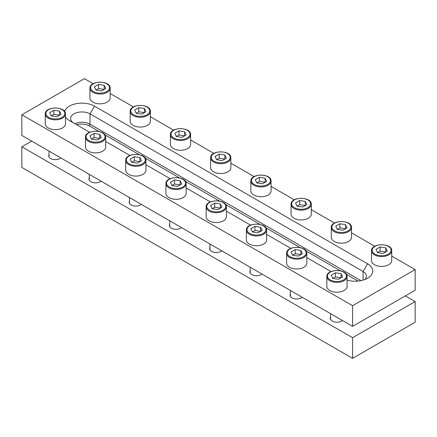 <?xml version="1.0" encoding="UTF-8"?>
<svg xmlns="http://www.w3.org/2000/svg" width="437" height="437" viewBox="0 0 437 437"><rect width="100%" height="100%" fill="white"/><g stroke="black" fill="none" stroke-linecap="round" stroke-linejoin="round"><path stroke-width="0.66" d="M226.377 206.887L226.377 216.692A10.111 5.839 180 0 1 223.416 220.822A10.111 5.839 180 0 1 212.393 222.089A10.111 5.839 180 0 1 206.155 216.692L206.155 206.887A10.111 5.839 180 0 0 212.393 212.284A10.111 5.839 180 0 0 223.416 211.016A10.111 5.839 180 0 0 226.377 206.887C226.819 198.955 205.707 198.955 206.155 206.887M214.753 203.118L210.623 205.499L212.136 208.755L217.779 209.629L221.903 207.242L220.395 203.986L214.753 203.118L214.753 207.242L212.136 208.755M220.395 203.986L220.395 208.116L214.753 207.242M266.603 230.113L266.603 239.918A10.111 5.839 180 0 1 263.642 244.043A10.111 5.839 180 0 1 252.619 245.31A10.111 5.839 180 0 1 246.375 239.918L246.375 230.113A10.111 5.839 180 0 0 252.619 235.505A10.111 5.839 180 0 0 263.642 234.237A10.111 5.839 180 0 0 266.603 230.113C267.045 222.176 245.933 222.176 246.375 230.113M254.979 226.339L250.849 228.72L252.362 231.976L257.999 232.85L262.129 230.468L260.616 227.213L254.979 226.339L254.979 230.468L252.362 231.976M260.616 227.213L260.616 231.342L254.979 230.468M306.829 253.334L306.829 263.14A10.111 5.839 180 0 1 303.862 267.269A10.111 5.839 180 0 1 292.845 268.531A10.111 5.839 180 0 1 286.601 263.14L286.601 253.334A10.111 5.839 180 0 0 292.845 258.726A10.111 5.839 180 0 0 303.862 257.464A10.111 5.839 180 0 0 306.829 253.334C307.271 245.397 286.159 245.397 286.601 253.334M295.204 249.56L291.075 251.947L292.582 255.203L298.225 256.077L302.355 253.689L300.842 250.434L295.204 249.56L295.204 253.689L292.582 255.203M300.842 250.434L300.842 254.563L295.204 253.689M347.049 276.555L347.049 286.361A10.111 5.839 180 0 1 344.088 290.49A10.111 5.839 180 0 1 333.065 291.758A10.111 5.839 180 0 1 326.821 286.361L326.821 276.555A10.111 5.839 180 0 0 333.065 281.952A10.111 5.839 180 0 0 344.088 280.685A10.111 5.839 180 0 0 347.049 276.555C347.491 268.624 326.379 268.624 326.821 276.555M335.425 272.786L331.295 275.168L332.808 278.424L338.446 279.298L342.575 276.916L341.068 273.655L335.425 272.786L335.425 276.916L332.808 278.424M341.068 273.655L341.068 277.785L335.425 276.916M391.743 250.756L391.743 260.561A10.111 5.839 180 0 1 388.783 264.685A10.111 5.839 180 0 1 377.759 265.953A10.111 5.839 180 0 1 371.516 260.561L371.516 250.756A10.111 5.839 180 0 0 377.759 256.148A10.111 5.839 180 0 0 388.783 254.88A10.111 5.839 180 0 0 391.743 250.756C392.186 242.819 371.073 242.819 371.516 250.756M380.119 246.981L375.989 249.363L377.502 252.619L383.14 253.493L387.269 251.111L385.756 247.855L380.119 246.981L380.119 251.111L377.502 252.619M385.756 247.855L385.756 251.985L380.119 251.111M351.517 227.53L351.517 237.335A10.111 5.839 180 0 1 348.557 241.464A10.111 5.839 180 0 1 337.539 242.732A10.111 5.839 180 0 1 331.295 237.335L331.295 227.53A10.111 5.839 180 0 0 337.539 232.926A10.111 5.839 180 0 0 348.557 231.659A10.111 5.839 180 0 0 351.517 227.53C351.965 219.598 330.847 219.598 331.295 227.53M339.893 223.76L335.769 226.142L337.277 229.398L342.919 230.272L347.044 227.885L345.536 224.629L339.893 223.76L339.893 227.885L337.277 229.398M345.536 224.629L345.536 228.759L339.893 227.885M311.297 204.308L311.297 214.114A10.111 5.839 180 0 1 308.331 218.243A10.111 5.839 180 0 1 297.313 219.505A10.111 5.839 180 0 1 291.069 214.114L291.069 204.308A10.111 5.839 180 0 0 297.313 209.7A10.111 5.839 180 0 0 308.331 208.438A10.111 5.839 180 0 0 311.297 204.308C311.739 196.371 290.627 196.371 291.069 204.308M299.673 200.534L295.543 202.921L297.056 206.177L302.694 207.045L306.823 204.663L305.31 201.408L299.673 200.534L299.673 204.663L297.056 206.177M305.31 201.408L305.31 205.537L299.673 204.663M271.071 181.082L271.071 190.893A10.111 5.839 180 0 1 268.11 195.017A10.111 5.839 180 0 1 257.087 196.284A10.111 5.839 180 0 1 250.843 190.893L250.843 181.082A10.111 5.839 180 0 0 257.087 186.479A10.111 5.839 180 0 0 268.11 185.212A10.111 5.839 180 0 0 271.071 181.082C271.514 173.15 250.401 173.15 250.843 181.082M259.447 177.313L255.317 179.694L256.83 182.95L262.468 183.824L266.597 181.442L265.09 178.187L259.447 177.313L259.447 181.442L256.83 182.95M265.09 178.187L265.09 182.311L259.447 181.442M186.157 183.666L186.157 193.471A10.111 5.839 180 0 1 183.19 197.6A10.111 5.839 180 0 1 172.173 198.862A10.111 5.839 180 0 1 165.929 193.471L165.929 183.666A10.111 5.839 180 0 0 172.173 189.057A10.111 5.839 180 0 0 183.19 187.795A10.111 5.839 180 0 0 186.157 183.666C186.599 175.729 165.486 175.729 165.929 183.666M174.532 179.891L170.403 182.278L171.91 185.534L177.553 186.402L181.683 184.021L180.17 180.765L174.532 179.891L174.532 184.021L171.91 185.534M180.17 180.765L180.17 184.895L174.532 184.021M230.845 157.861L230.845 167.666A10.111 5.839 180 0 1 227.885 171.796A10.111 5.839 180 0 1 216.867 173.063A10.111 5.839 180 0 1 210.623 167.666L210.623 157.861A10.111 5.839 180 0 0 216.867 163.258A10.111 5.839 180 0 0 227.885 161.99A10.111 5.839 180 0 0 230.845 157.861C231.293 149.929 210.181 149.929 210.623 157.861M219.221 154.092L215.097 156.473L216.605 159.729L222.247 160.603L226.377 158.216L224.864 154.96L219.221 154.092L219.221 158.216L216.605 159.729M224.864 154.96L224.864 159.09L219.221 158.216M190.625 134.64L190.625 144.445A10.111 5.839 180 0 1 187.664 148.575A10.111 5.839 180 0 1 176.641 149.836A10.111 5.839 180 0 1 170.397 144.445L170.397 134.64A10.111 5.839 180 0 0 176.641 140.031A10.111 5.839 180 0 0 187.664 138.769A10.111 5.839 180 0 0 190.625 134.64C191.067 126.703 169.955 126.703 170.397 134.64M179.001 130.865L174.871 133.252L176.384 136.508L182.021 137.376L186.151 134.995L184.638 131.739L179.001 130.865L179.001 134.995L176.384 136.508M184.638 131.739L184.638 135.869L179.001 134.995M150.399 111.413L150.399 121.218A10.111 5.839 180 0 1 147.438 125.348A10.111 5.839 180 0 1 136.415 126.615A10.111 5.839 180 0 1 130.171 121.218L130.171 111.413A10.111 5.839 180 0 0 136.415 116.81A10.111 5.839 180 0 0 147.438 115.543A10.111 5.839 180 0 0 150.399 111.413C150.841 103.482 129.729 103.482 130.171 111.413M138.775 107.644L134.645 110.026L136.158 113.281L141.796 114.155L145.925 111.774L144.418 108.518L138.775 107.644L138.775 111.774L136.158 113.281M144.418 108.518L144.418 112.642L138.775 111.774M110.179 88.192L110.179 97.997A10.111 5.839 180 0 1 107.212 102.127A10.111 5.839 180 0 1 96.195 103.394A10.111 5.839 180 0 1 89.951 97.997L89.951 88.192A10.111 5.839 180 0 0 96.195 93.589A10.111 5.839 180 0 0 107.212 92.322A10.111 5.839 180 0 0 110.179 88.192C110.621 80.255 89.509 80.261 89.951 88.192M98.554 84.423L94.425 86.805L95.932 90.06L101.575 90.934L105.705 88.547L104.192 85.291L98.554 84.423L98.554 88.547L95.932 90.06M104.192 85.291L104.192 89.421L98.554 88.547M145.931 160.445L145.931 170.25A10.111 5.839 180 0 1 142.97 174.374A10.111 5.839 180 0 1 131.947 175.641A10.111 5.839 180 0 1 125.703 170.25L125.703 160.445A10.111 5.839 180 0 0 131.947 165.836A10.111 5.839 180 0 0 142.97 164.569A10.111 5.839 180 0 0 145.931 160.445C146.373 152.508 125.261 152.508 125.703 160.445M134.306 156.67L130.177 159.052L131.69 162.307L137.327 163.181L141.457 160.8L139.944 157.544L134.306 156.67L134.306 160.8L131.69 162.307M139.944 157.544L139.944 161.668L134.306 160.8M105.705 137.218L105.705 147.023A10.111 5.839 180 0 1 102.744 151.153A10.111 5.839 180 0 1 91.726 152.42A10.111 5.839 180 0 1 85.483 147.023L85.483 137.218A10.111 5.839 180 0 0 91.726 142.615A10.111 5.839 180 0 0 102.744 141.348A10.111 5.839 180 0 0 105.705 137.218C106.153 129.286 85.035 129.286 85.483 137.218M94.081 133.449L89.956 135.831L91.464 139.086L97.107 139.96L101.231 137.573L99.723 134.317L94.081 133.449L94.081 137.573L91.464 139.086M99.723 134.317L99.723 138.447L94.081 137.573M65.484 113.997L65.484 123.802A10.111 5.839 180 0 1 62.518 127.932A10.111 5.839 180 0 1 51.5 129.194A10.111 5.839 180 0 1 45.257 123.802L45.257 113.997A10.111 5.839 180 0 0 51.5 119.388A10.111 5.839 180 0 0 62.518 118.127A10.111 5.839 180 0 0 65.484 113.997C65.927 106.06 44.814 106.06 45.257 113.997M53.86 110.222L49.731 112.609L51.244 115.865L56.881 116.734L61.011 114.352L59.498 111.096L53.86 110.222L53.86 114.352L51.244 115.865M59.498 111.096L59.498 115.226L53.86 114.352M342.439 320.501A6.637 3.829 180 0 1 341.63 321.069A6.637 3.829 180 0 1 332.246 321.069L332.246 321.069A6.637 3.829 180 0 1 330.618 317.191M302.213 297.28A6.637 3.829 180 0 1 301.404 297.843A6.637 3.829 180 0 1 292.02 297.843L292.02 297.843A6.637 3.829 180 0 1 290.392 293.97M261.992 274.059A6.637 3.829 180 0 1 261.184 274.622A6.637 3.829 180 0 1 251.794 274.622L251.794 274.622A6.637 3.829 180 0 1 250.166 270.743M221.767 250.833A6.637 3.829 180 0 1 220.958 251.401A6.637 3.829 180 0 1 211.574 251.401L211.574 251.401A6.637 3.829 180 0 1 209.946 247.522M181.541 227.611A6.637 3.829 180 0 1 180.732 228.174A6.637 3.829 180 0 1 171.348 228.174L171.348 228.174A6.637 3.829 180 0 1 169.72 224.301M141.32 204.385A6.637 3.829 180 0 1 140.512 204.953A6.637 3.829 180 0 1 131.127 204.953L131.127 204.953A6.637 3.829 180 0 1 129.499 201.075M101.094 181.164A6.637 3.829 180 0 1 100.286 181.732A6.637 3.829 180 0 1 90.901 181.732L90.901 181.732A6.637 3.829 180 0 1 89.274 177.854M60.869 157.943A6.637 3.829 180 0 1 60.06 158.505A6.637 3.829 180 0 1 50.676 158.505L50.676 158.505A6.637 3.829 180 0 1 49.048 154.627M31.683 141.091L21.85 146.766L21.85 167.409L352.577 358.356L415.15 322.227L415.15 301.585L405.317 295.909M21.85 146.766L352.577 337.714L352.577 358.356M352.577 337.714L415.15 301.585M76.612 124.714A11.378 6.566 180 0 1 89.558 125.993L99.052 131.477M104.956 134.886L139.277 154.698M145.177 158.107L179.498 177.919M185.403 181.328L219.724 201.146M225.629 204.554L259.949 224.367M265.849 227.775L300.17 247.588M306.075 250.996L340.396 270.814M346.301 274.223L358.154 281.067M89.558 125.993L89.558 123.944L360.978 280.636L90.006 124.19A11.378 6.566 180 0 0 74.864 123.704M352.577 305.714L352.577 326.357L415.15 290.234L415.15 269.591L352.577 305.714L21.85 114.773L84.423 78.644L93.174 83.702M352.577 326.357L21.85 135.415L21.85 114.773M110.179 93.513L133.4 106.923M150.399 116.739L173.62 130.144M190.625 139.96L213.846 153.371M230.845 163.187L254.072 176.592M271.071 186.408L294.292 199.813M311.297 209.629L334.518 223.039M351.517 232.855L374.744 246.26M391.743 256.077L415.15 269.591M89.672 132.253L69.45 120.574A17.698 10.22 180 0 1 65.484 117.078M64.578 111.44A17.698 10.22 180 0 1 76.754 103.585A17.698 10.22 180 0 1 94.474 106.125L367.55 263.784A17.698 10.22 180 0 1 367.55 278.232A17.698 10.22 180 0 1 347.049 280.128M331.017 271.59L306.829 257.622M290.791 248.369L266.603 234.401M250.57 225.142L226.377 211.18M210.344 201.921L186.157 187.954M170.119 178.7L145.931 164.733M129.898 155.474L105.705 141.512M364.819 279.527A11.378 6.566 0 0 0 366.414 276.168A11.378 6.566 0 0 0 363.081 271.524L90.006 113.866A11.378 6.566 0 0 0 77.611 112.446A11.378 6.566 0 0 0 70.586 118.509A11.378 6.566 0 0 0 73.886 123.136M209.563 202.5A9.483 5.473 0 0 0 209.563 210.241A9.483 5.473 0 0 0 222.968 210.241A9.483 5.473 0 0 0 222.968 202.5A9.483 5.473 0 0 0 209.563 202.5M249.784 225.727A9.483 5.473 0 0 0 249.784 233.467A9.483 5.473 0 0 0 263.194 233.467A9.483 5.473 0 0 0 263.194 225.727A9.483 5.473 0 0 0 249.784 225.727M290.01 248.948A9.483 5.473 0 0 0 290.01 256.688A9.483 5.473 0 0 0 303.415 256.688A9.483 5.473 0 0 0 303.415 248.948A9.483 5.473 0 0 0 290.01 248.948M330.235 272.169A9.483 5.473 0 0 0 330.235 279.909A9.483 5.473 0 0 0 343.64 279.909A9.483 5.473 0 0 0 343.64 272.169A9.483 5.473 0 0 0 330.235 272.169M374.924 246.37A9.483 5.473 0 0 0 374.924 254.11A9.483 5.473 0 0 0 388.335 254.11A9.483 5.473 0 0 0 388.335 246.37A9.483 5.473 0 0 0 374.924 246.37M334.704 223.143A9.483 5.473 0 0 0 334.704 230.883A9.483 5.473 0 0 0 348.109 230.883A9.483 5.473 0 0 0 348.109 223.143A9.483 5.473 0 0 0 334.704 223.143M294.478 199.922A9.483 5.473 0 0 0 294.478 207.662A9.483 5.473 0 0 0 307.888 207.662A9.483 5.473 0 0 0 307.888 199.922A9.483 5.473 0 0 0 294.478 199.922M254.252 176.695A9.483 5.473 0 0 0 254.252 184.441A9.483 5.473 0 0 0 267.663 184.441A9.483 5.473 0 0 0 267.663 176.695A9.483 5.473 0 0 0 254.252 176.695M169.338 179.279A9.483 5.473 0 0 0 169.338 187.02A9.483 5.473 0 0 0 182.748 187.02A9.483 5.473 0 0 0 182.748 179.279A9.483 5.473 0 0 0 169.338 179.279M214.032 153.474A9.483 5.473 0 0 0 214.032 161.215A9.483 5.473 0 0 0 227.437 161.215A9.483 5.473 0 0 0 227.437 153.474A9.483 5.473 0 0 0 214.032 153.474M173.806 130.253A9.483 5.473 0 0 0 173.806 137.994A9.483 5.473 0 0 0 187.216 137.994A9.483 5.473 0 0 0 187.216 130.253A9.483 5.473 0 0 0 173.806 130.253M133.585 107.027A9.483 5.473 0 0 0 133.585 114.773A9.483 5.473 0 0 0 146.99 114.773A9.483 5.473 0 0 0 146.99 107.027A9.483 5.473 0 0 0 133.585 107.027M93.36 83.806A9.483 5.473 0 0 0 93.36 91.546A9.483 5.473 0 0 0 106.765 91.546A9.483 5.473 0 0 0 106.765 83.806A9.483 5.473 0 0 0 93.36 83.806M129.112 156.053A9.483 5.473 0 0 0 129.112 163.799A9.483 5.473 0 0 0 142.522 163.799A9.483 5.473 0 0 0 142.522 156.053A9.483 5.473 0 0 0 129.112 156.053M88.891 132.832A9.483 5.473 0 0 0 88.891 140.572A9.483 5.473 0 0 0 102.296 140.572A9.483 5.473 0 0 0 102.296 132.832A9.483 5.473 0 0 0 88.891 132.832M48.665 109.611A9.483 5.473 0 0 0 48.665 117.351A9.483 5.473 0 0 0 62.076 117.351A9.483 5.473 0 0 0 62.076 109.611A9.483 5.473 0 0 0 48.665 109.611M94.474 106.125L90.006 113.866L90.006 124.19M367.55 263.784L363.081 271.524L363.081 280.112M209.946 244.01L209.946 249.86M250.166 267.231L250.166 273.081M290.392 290.452L290.392 296.302M330.618 313.679L330.618 319.529M169.72 220.783L169.72 226.634M129.499 197.562L129.499 203.413M89.274 174.341L89.274 180.191M49.048 151.115L49.048 156.965"/></g></svg>
